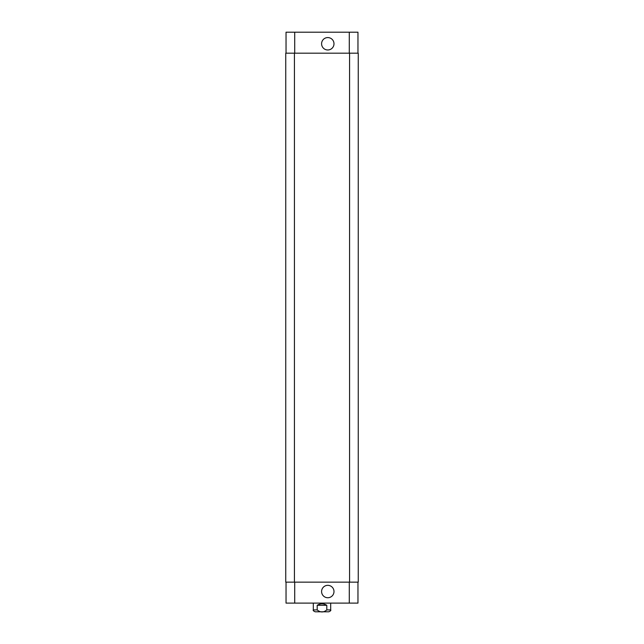 <?xml version="1.0" encoding="UTF-8"?>
<svg xmlns="http://www.w3.org/2000/svg" width="644" height="644" viewBox="0 0 644 644"><rect width="100%" height="100%" fill="white"/><g stroke="black" fill="none" stroke-linecap="round" stroke-linejoin="round"><path stroke-width="0.97" d="M326.798 605.288L326.798 609.916C323.602 612.613 320.398 612.613 317.202 609.916L317.202 605.288L326.798 605.288C323.602 603.372 320.398 603.372 317.202 605.288M330.686 603.114L330.686 609.916C331.153 610.391 330.525 611.019 328.802 611.8L315.198 611.8C313.475 611.019 312.847 610.391 313.314 609.916L317.202 609.916M321.589 591.538A6.199 6.199 0 0 1 330.887 586.169A6.199 6.199 0 0 1 330.887 596.908A6.199 6.199 0 0 1 321.589 591.538M321.589 43.776A6.199 6.199 0 0 1 330.887 38.407A6.199 6.199 0 0 1 330.887 49.145A6.199 6.199 0 0 1 321.589 43.776M286.041 53.186L286.041 32.2L357.959 32.2L357.959 53.186M286.041 582.136L286.041 603.114L357.959 603.114L357.959 582.136M294.429 53.186L285.751 53.186L285.751 582.136L358.249 582.136L358.249 53.186L294.429 53.186L294.429 582.136M285.751 53.186L285.751 582.136M330.686 609.916L326.798 609.916M294.719 53.186L294.719 32.2M349.281 53.186L349.281 32.2M294.719 582.136L294.719 603.114M349.281 582.136L349.281 603.114M349.571 582.136L349.571 53.186M313.314 603.114L313.314 609.916"/></g></svg>
